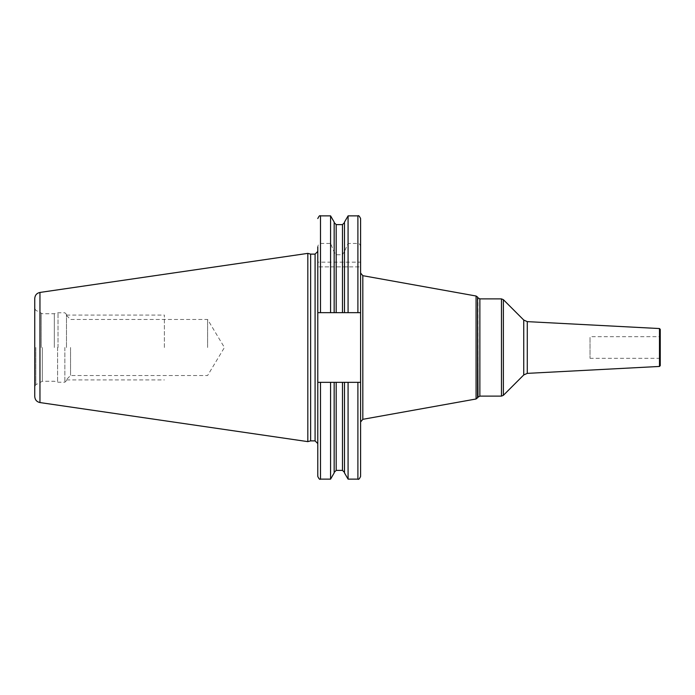 <?xml version="1.0" encoding="UTF-8"?>
<svg xmlns="http://www.w3.org/2000/svg" width="695" height="695" viewBox="0 0 695 695"><rect width="100%" height="100%" fill="white"/><g stroke="black" fill="none" stroke-linecap="round" stroke-linejoin="round"><path stroke-width="0.52" stroke-dasharray="3.48 2.61" d="M34.75 298.45L34.75 396.55M307.824 441.629L307.824 253.371M310.63 254.118L310.63 440.882M317.789 335.581L317.789 382.337L330.577 382.337L330.577 479.133M320.491 215.867L320.491 243.45C318.988 243.476 318.093 244.623 317.789 246.89L317.789 312.663L360.601 312.663L348.082 312.663L348.082 266.88L360.601 266.88L360.601 382.337L317.789 382.337L342.47 382.337L342.47 470.385M360.601 218.569L360.601 262.154L317.789 262.154M320.491 266.88L320.491 312.663L330.577 312.663L330.577 266.88L317.789 266.88L360.601 266.88L360.601 262.154M360.601 476.431L360.601 382.337M360.601 347.5L360.601 273.022L360.601 347.5M360.601 246.89C360.297 244.623 359.402 243.476 357.899 243.45L348.082 243.45L348.082 215.867M344.494 222.079L344.494 251.425L348.082 243.45M344.494 251.425L342.47 254.752L336.189 254.752L334.165 252.085L330.577 243.45L330.577 215.867M320.491 243.45L330.577 243.45M317.789 359.419L317.789 443.584M317.789 476.431L317.789 312.663L320.491 312.663M330.577 266.88L344.494 266.88L344.494 312.663L344.494 252.085M348.082 266.88L344.494 266.88L344.494 312.663L334.165 312.663L334.165 252.085M334.165 472.921L334.165 382.337L334.165 472.409L334.165 382.337L330.577 382.337M334.165 222.079L334.165 251.425M334.165 266.88L334.165 312.663L334.165 266.88M334.165 382.337L336.189 382.337L336.189 470.385M344.494 382.337L344.494 472.921M348.082 479.133L348.082 382.337M330.577 312.663L334.165 312.663M360.601 312.663L317.789 312.663M348.082 312.663L344.494 312.663M660.25 329.361L660.25 365.639M660.25 347.5L660.25 358.307L660.25 336.693L590.029 336.693L590.029 358.307L590.029 336.693M54.332 347.5L54.332 313.723L54.332 347.5M66.485 347.5L66.485 314.418L66.485 347.5M70.534 347.5L70.534 375.517L70.534 347.5M207.597 347.5L207.597 319.483L207.597 347.5M164.385 347.5L164.385 315.078L164.385 347.5M39.954 292.439L39.954 402.561M315.087 440.882L315.087 254.118M320.491 479.133L320.491 382.337M357.899 479.133L357.899 382.337M342.47 224.615L342.47 254.752M342.47 266.88L342.47 312.663M336.189 224.615L336.189 254.752M336.189 266.88L336.189 312.663M357.899 215.867L357.899 243.45M357.899 266.88L357.899 312.663M362.825 419.32L362.825 275.68M476.075 296.009L476.075 398.991M477.569 297.052L477.569 397.948M477.995 397.192L477.995 297.808M479.871 396.115L479.871 298.885M501.46 298.885L501.46 396.115M503.371 299.675L503.371 395.325M523.743 374.953L523.743 320.048M527.279 373.371L527.279 321.629M659.486 328.553L659.486 366.447M35.827 347.5L35.827 384.691L35.827 347.5M41.24 347.5L41.24 313.436L41.24 347.5M42.325 347.5L42.325 381.277L42.325 347.5M57.598 347.5L57.598 382.146L57.598 347.5M58.015 347.5L58.015 312.793L58.015 347.5M64.861 347.5L64.861 382.207L64.861 347.5M660.25 358.307L590.029 358.307M66.485 380.582L64.861 382.207L58.015 382.207L54.332 381.277L42.325 381.277L35.827 384.691L34.75 386.559M66.485 314.418L64.861 312.793L58.015 312.793L54.332 313.723L42.325 313.723L35.827 310.309L34.75 308.441M66.485 315.426L70.534 319.483L207.597 319.483L224.433 347.5L207.597 375.517L70.534 375.517L66.485 379.574M66.485 315.078L164.385 315.078M66.485 379.922L164.385 379.922"/><path stroke-width="1.04" d="M34.75 347.5L34.75 298.45C35.002 295.166 36.731 293.16 39.954 292.439L307.824 253.371L307.824 441.629L39.954 402.561C36.731 401.84 35.002 399.834 34.75 396.55L34.75 347.5M307.824 441.629L310.63 440.882L310.63 254.118L307.824 253.371M310.63 254.118L315.087 254.118L315.087 440.882L317.789 443.584L317.789 246.89M360.601 382.337L357.899 382.337L357.899 479.133C358.524 479.837 359.428 478.933 360.601 476.431L360.601 218.569C359.393 216.049 358.49 215.146 357.899 215.867L357.899 312.663L360.601 312.663M357.899 382.337L336.189 382.337L342.47 382.337L342.47 470.385L344.494 472.409M330.577 382.337L317.789 382.337L317.789 476.431C318.935 478.916 319.83 479.819 320.491 479.133L330.577 479.133L330.577 382.337L334.165 382.337L334.165 472.921L330.577 479.133M317.789 312.663L357.899 312.663M334.165 312.663L334.165 222.079L330.577 215.867L330.577 312.663M334.165 472.409L336.189 470.385L336.189 382.337L334.165 382.337M344.494 382.337L344.494 472.921L348.082 479.133L357.899 479.133M344.494 312.663L344.494 222.079L348.082 215.867L348.082 312.663M348.082 382.337L348.082 479.133M659.486 328.553L659.486 366.447L660.25 365.639L660.25 329.361L659.486 328.553L527.279 321.629L527.279 373.371L523.743 374.953L503.371 395.325L503.371 299.675L501.46 298.885L501.46 396.115L503.371 395.325M660.25 347.5L660.25 336.693M39.954 402.561L39.954 292.439M320.491 312.663L320.491 215.867C319.83 215.181 318.935 216.084 317.789 218.569M320.491 382.337L320.491 479.133M342.47 312.663L342.47 224.615L344.494 222.591M336.189 312.663L336.189 224.615L342.47 224.615M477.569 397.948L477.569 297.052L477.995 397.192L476.075 398.991L476.075 296.009L362.825 275.68L362.825 419.32L360.601 421.978M477.995 297.808L479.871 298.885L479.871 396.115L501.46 396.115M503.371 299.675L523.743 320.048L523.743 374.953M310.63 440.882L315.087 440.882M315.087 254.118L317.789 251.416M336.189 470.385L342.47 470.385M336.189 224.615L334.165 222.591M320.491 215.867L330.577 215.867M348.082 215.867L357.899 215.867M362.825 275.68L360.601 273.022M476.075 398.991L362.825 419.32M477.569 297.052L476.075 296.009M477.995 397.192L479.871 396.115M479.871 298.885L501.46 298.885M523.743 320.048L527.279 321.629M659.486 366.447L527.279 373.371"/></g></svg>
